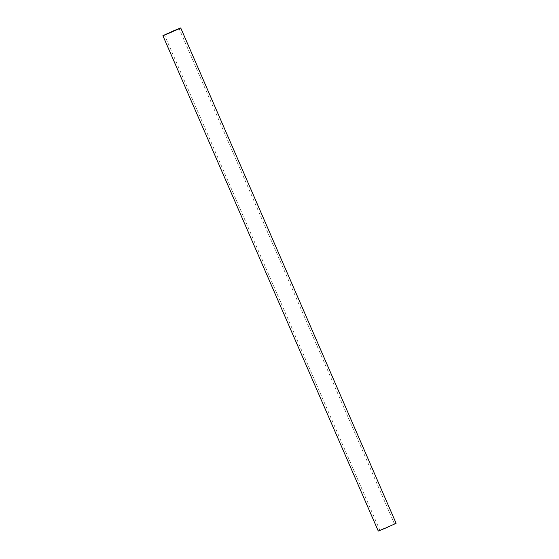 <?xml version="1.0" encoding="UTF-8"?>
<svg xmlns="http://www.w3.org/2000/svg" width="559" height="559" viewBox="0 0 559 559"><rect width="100%" height="100%" fill="white"/><g stroke="black" fill="none" stroke-linecap="round" stroke-linejoin="round"><path stroke-width="0.42" stroke-dasharray="2.79 2.1" d="M396.107 523.294L378.275 531.05M385.989 527.885L379.896 530.344L382.447 529.087L394.486 524L385.989 527.885M379.896 530.344L164.514 35M394.486 524L179.104 28.656"/><path stroke-width="0.84" d="M173.276 30.955L180.725 27.95L177.608 29.487L162.893 35.706L173.276 30.955M162.893 35.706L378.275 531.05L385.724 528.045L396.107 523.294L180.725 27.95M170.607 32.541L164.514 35L167.071 33.743L179.104 28.656L170.607 32.541"/></g></svg>
